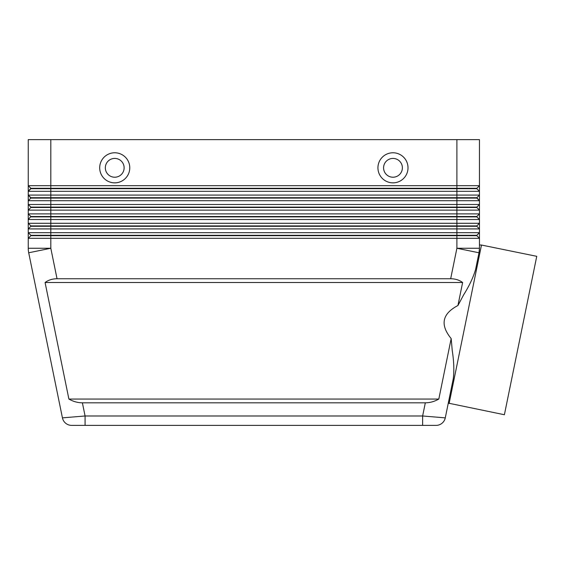 <?xml version="1.0" encoding="UTF-8"?>
<svg xmlns="http://www.w3.org/2000/svg" width="565" height="565" viewBox="0 0 565 565"><rect width="100%" height="100%" fill="white"/><g stroke="black" fill="none" stroke-linecap="round" stroke-linejoin="round"><path stroke-width="0.85" d="M449.126 403.452L481.493 245.041L536.75 256.326L504.39 414.738L448.285 403.12L445.277 417.867L422.634 415.981L422.634 425.381L436.067 425.381A9.4 9.4 0 0 0 445.277 417.867L453.271 378.734C454.26 370.697 453.921 361.346 452.254 350.674L451.174 338.576L438.814 399.06C434.443 401.538 429.944 402.789 425.318 402.824L82.391 402.824C77.765 402.789 73.266 401.538 68.895 399.06L45.08 282.5C48.442 280.028 52.425 278.771 57.037 278.743L450.672 278.743C455.284 278.771 459.267 280.028 462.629 282.5L457.925 305.524L463.667 294.81C469.388 285.65 473.364 277.182 475.603 269.399L479 252.774L479.459 248.261L479.459 238.317L476.825 235.69L479.459 238.317L479.459 232.681L28.25 232.681L30.884 235.308L28.25 232.681L28.25 238.317L479.459 238.317M65.702 423.263A9.4 9.4 0 0 0 71.642 425.381A9.4 9.4 0 0 1 65.702 423.263A9.4 9.4 0 0 0 71.642 425.381L85.075 425.381L85.075 415.981L62.433 417.867L28.709 252.774L62.433 417.867A9.4 9.4 0 0 0 65.702 423.263A9.4 9.4 0 0 1 62.433 417.867A9.4 9.4 0 0 0 71.642 425.381L436.067 425.381A9.4 9.4 0 0 0 445.277 417.867A9.4 9.4 0 0 1 436.067 425.381M50.808 139.619L479.459 139.619L479.459 185.68L50.808 185.68L50.808 139.619L28.25 139.619L28.25 191.316L30.884 188.689L476.825 188.689L479.459 191.316L479.459 185.68L476.825 188.307L30.884 188.307L28.25 191.316L479.459 191.316L479.459 195.08L28.25 195.08L30.884 198.089L476.825 198.089L479.459 200.716L476.825 197.708L30.884 197.708L28.25 195.08L28.25 200.716L479.459 200.716L479.459 195.08L476.825 197.708M30.884 207.108L30.884 207.489L50.808 207.489L50.808 204.481L28.25 204.481L30.884 207.108L476.825 207.108L479.459 204.481L50.808 204.481L50.808 185.68L28.25 185.68L30.884 188.307L28.25 185.68M479.459 219.517L479.459 213.881L476.825 216.508L30.884 216.508L28.25 213.881L30.884 216.508L28.25 219.517L479.459 219.517L476.825 216.889L479.459 219.517L479.459 223.281L476.825 225.908L30.884 225.908L30.884 226.29L456.894 226.29L456.894 228.917L479.459 228.917L476.825 226.29L479.459 228.917L479.459 223.281L28.25 223.281L30.884 225.908L28.25 223.281L28.25 228.917L456.894 228.917L456.894 235.308L30.884 235.308L30.884 235.69L476.825 235.69L476.825 235.308L456.894 235.308L456.894 248.261L450.672 278.743M30.884 207.489L28.25 210.116L479.459 210.116L476.825 207.489L479.459 210.116L479.459 200.716M479.459 210.116L479.459 213.881L28.25 213.881L28.25 223.281M30.884 198.089L28.25 200.716L28.25 213.881M30.884 216.889L50.808 216.889L50.808 207.489L476.825 207.489L476.825 207.108M57.037 278.743L50.808 248.261L50.808 216.889L476.825 216.889L476.825 216.508M30.884 226.29L28.25 228.917L28.25 232.681M456.894 139.619L456.894 226.29L476.825 226.29L476.825 225.908M28.25 238.317L30.884 235.69L28.25 238.317L28.25 248.261A22.558 22.558 0 0 0 28.709 252.774A22.558 22.558 0 0 1 28.25 248.261L50.808 248.261L28.709 252.774M476.825 235.308L479.459 232.681L479.459 228.917M114.73 158.419A9.4 9.4 0 0 0 105.33 167.819A9.4 9.4 0 0 0 114.73 177.219A9.4 9.4 0 0 0 124.13 167.819A9.4 9.4 0 0 0 114.73 158.419A9.4 9.4 0 0 0 105.33 167.819A9.4 9.4 0 0 0 114.73 177.219A9.4 9.4 0 0 0 124.13 167.819A9.4 9.4 0 0 0 114.73 158.419M114.73 182.855A15.043 15.043 0 0 1 99.694 167.819A15.043 15.043 0 0 1 114.73 152.776A15.043 15.043 0 0 1 129.773 167.819A15.043 15.043 0 0 1 114.73 182.855M392.979 182.855A15.043 15.043 0 0 1 377.936 167.819A15.043 15.043 0 0 1 392.979 152.776A15.043 15.043 0 0 1 408.015 167.819A15.043 15.043 0 0 1 392.979 182.855M392.979 177.219A9.4 9.4 0 0 1 383.579 167.819A9.4 9.4 0 0 1 392.979 158.419A9.4 9.4 0 0 1 402.379 167.819A9.4 9.4 0 0 1 392.979 177.219M481.493 245.041L479.459 244.984M451.174 338.576C439.888 324.79 442.141 313.773 457.925 305.524M448.285 403.12L453.271 378.734M475.603 269.399L479 252.774A22.558 22.558 0 0 0 479.459 248.261A22.558 22.558 0 0 1 479 252.774L456.894 248.261L479.459 248.261M28.25 191.316L28.25 195.08M476.825 188.307L476.825 188.689M45.08 282.5L462.629 282.5M68.895 399.06L438.814 399.06M425.318 402.824L422.634 415.981L85.075 415.981L82.391 402.824M445.277 417.867A9.4 9.4 0 0 1 442.007 423.263"/></g></svg>
